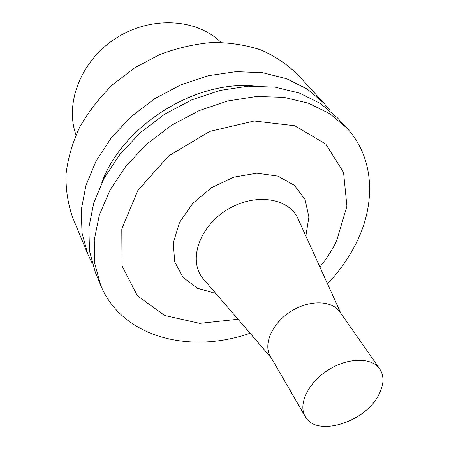 <?xml version="1.0" encoding="UTF-8"?>
<svg xmlns="http://www.w3.org/2000/svg" width="449" height="449" viewBox="0 0 449 449"><rect width="100%" height="100%" fill="white"/><g stroke="black" fill="none" stroke-linecap="round" stroke-linejoin="round"><path stroke-width="0.67" d="M378.49 395.311C384.007 385.046 384.434 376.251 379.759 368.932C371.834 357.146 347.88 357.342 328.067 370.099C308.149 382.694 297.878 404.336 305.225 416.492C315.956 437.427 364.515 422.773 378.49 395.311M379.759 368.932L339.915 311.96C331.946 300.156 309.142 299.646 290.694 311.527C272.145 323.252 263.002 344.153 270.343 356.349L305.225 416.492M319.884 267.003C326.552 258.832 332.103 250.222 336.537 241.169L346.909 206.214L343.552 172.377L325.778 144.078L294.802 125.765L254.213 120.994L209.851 131.389L168.858 155.786L137.955 190.236L121.791 228.956L122.01 265.842L137.383 295.807L164.682 315.501L199.704 323.353L238.015 319.245M327.506 283.83C339.203 271.499 348.677 258.119 355.939 243.684C376.043 203.992 374.735 158.222 346.881 128.088L329.791 113.692L308.519 103.219L283.762 97.332L256.474 96.501L227.823 100.952L199.126 110.622L171.765 125.148L147.064 143.843L126.203 165.793L110.095 189.905L99.352 215.004L94.262 239.934L94.795 263.636L100.655 285.199C122.005 337.463 189.854 354.401 250.065 333.248M346.881 128.088L337.474 117.868L320.507 103.528L299.444 93.072L274.984 87.134L248.073 86.186L219.853 90.462L191.628 99.903L164.744 114.141L140.503 132.522L120.051 154.147L104.286 177.939L93.802 202.746L88.88 227.43L89.491 250.935L95.351 272.363L100.655 285.199M253.522 85.967C194.091 80.405 121.78 126.545 101.783 182.782M330.397 110.998L324.161 103.399L307.374 89.155L286.614 78.721L262.586 72.721L236.202 71.627L208.605 75.662L181.042 84.771L154.838 98.617L131.243 116.549L111.363 137.708L96.075 161.039L85.955 185.426L81.269 209.745L81.993 232.969L87.836 254.196L92.101 263.052M324.161 103.399L297.39 74.309C287.158 64.28 274.99 56.159 260.886 49.934C245.856 44.995 229.714 42.515 212.456 42.481C194.866 43.946 177.338 47.964 159.883 54.525L135.031 67.58L112.721 84.62C99.414 97.686 88.391 111.885 79.653 127.224C72.407 142.889 67.861 158.576 66.009 174.285C65.706 189.697 67.951 204.155 72.732 217.664L87.836 254.196M220.964 42.391C196.948 18.561 151.156 15.625 116.201 38.07C81.117 60.312 64.488 103.079 75.988 134.902M298.574 219.959L297.766 218.175C288.073 197.296 253.466 192.705 226.139 210.362C198.615 227.705 188.198 261.026 203.043 278.616L204.323 280.097M305.848 236.011L308.906 217.058L305.062 199.519L294.409 185.302L277.785 176.103L256.839 173.196L233.878 177.136L211.619 187.603L192.744 203.386L179.499 222.547L173.314 242.769L174.65 261.716L183.057 277.37L197.341 288.247L215.817 293.455M340.864 313.318L298.675 220.173M271.179 357.78L204.475 280.277"/></g></svg>
